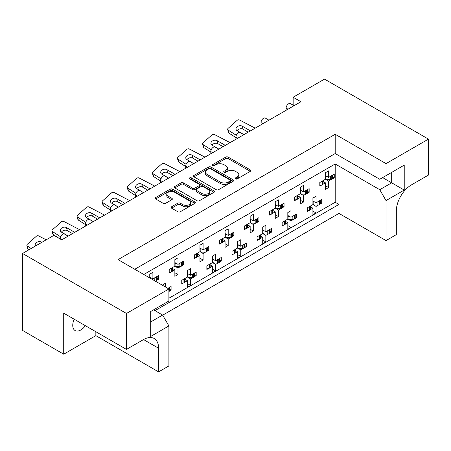 <?xml version="1.0" encoding="UTF-8"?>
<svg xmlns="http://www.w3.org/2000/svg" width="451" height="451" viewBox="0 0 451 451"><rect width="100%" height="100%" fill="white"/><g stroke="black" fill="none" stroke-linecap="round" stroke-linejoin="round"><path stroke-width="0.68" d="M235.512 178.889A1.218 0.705 0 0 0 237.237 178.889L250.328 171.335A1.742 1.003 0 0 0 250.841 170.625A1.742 1.003 0 0 0 250.328 169.909L228.15 157.106A1.742 1.003 0 0 0 225.686 157.106L212.601 164.666A1.218 0.705 0 0 0 212.241 165.162A1.218 0.705 0 0 0 212.601 165.664A1.218 0.705 0 0 0 214.321 165.664L216.018 164.683A5.575 3.219 0 0 1 223.905 164.683L225.748 165.748A5.575 3.219 0 0 1 227.383 168.026A5.575 3.219 0 0 1 225.748 170.303L224.057 171.279A1.218 0.705 0 0 0 223.702 171.78A1.218 0.705 0 0 0 224.057 172.276A1.218 0.705 0 0 0 225.782 172.276L227.473 171.295A5.575 3.219 0 0 1 235.36 171.295L237.209 172.367A5.575 3.219 0 0 1 238.838 174.638A5.575 3.219 0 0 1 237.209 176.916L235.512 177.897A1.218 0.705 0 0 0 235.157 178.393A1.218 0.705 0 0 0 235.512 178.889L235.512 177.897M85.374 325.684A11.36 6.556 -60 0 1 80.785 329.991A11.36 6.556 -60 0 1 75.108 330.555A11.36 6.556 -60 0 1 74.189 319.229M171.605 206.755A1.742 1.003 0 0 0 171.092 207.466A1.742 1.003 0 0 0 171.605 208.176L177.829 211.767A1.742 1.003 0 0 0 180.293 211.767L194.826 203.378A1.742 1.003 0 0 0 195.339 202.662A1.742 1.003 0 0 0 194.826 201.952L172.654 189.149A1.742 1.003 0 0 0 170.19 189.149L155.651 197.544A1.742 1.003 0 0 0 155.138 198.254A1.742 1.003 0 0 0 155.651 198.964L163.166 203.305A1.742 1.003 0 0 0 165.63 203.305L171.854 199.714A1.742 1.003 0 0 0 172.361 199.004A1.742 1.003 0 0 0 171.854 198.293L168.127 196.14A4.662 2.689 0 0 1 166.757 194.234A4.662 2.689 0 0 1 169.638 191.748A4.662 2.689 0 0 1 174.717 192.335L189.313 200.763A4.662 2.689 0 0 1 190.677 202.662A4.662 2.689 0 0 1 187.802 205.149A4.662 2.689 0 0 1 182.723 204.568L180.293 203.164A1.742 1.003 0 0 0 177.829 203.164L171.605 206.755L171.605 208.176M335.194 134.268L335.194 153.543L379.753 179.267L404.226 165.139L404.226 190.068L386.028 200.571L386.028 240.575L396.322 234.633L396.322 211.006A21.298 12.295 120 0 1 411.38 184.921L428.45 175.067L428.45 139.122L386.028 163.617L335.194 134.268L118.061 259.629L168.894 288.978L126.472 313.468L22.55 253.468L53.928 235.354L61.708 239.847L300.93 101.734L293.15 97.241L293.15 105.168M428.45 139.122L324.528 79.122L293.15 97.241M216.142 189.651A1.742 1.003 0 0 0 218.605 189.651L233.144 181.257A1.742 1.003 0 0 0 233.652 180.547A1.742 1.003 0 0 0 233.144 179.831L210.967 167.028A1.742 1.003 0 0 0 208.503 167.028L193.964 175.422A1.742 1.003 0 0 0 193.456 176.132A1.742 1.003 0 0 0 193.964 176.848L216.142 189.651M190.204 179.154A1.218 0.705 0 0 1 191.438 179.329L213.96 192.329L199.449 200.706A1.742 1.003 0 0 1 196.986 200.706L174.808 187.904L174.808 186.483A1.742 1.003 0 0 0 174.3 187.193A1.742 1.003 0 0 0 174.808 187.904M174.808 186.483L181.031 182.892A1.742 1.003 0 0 1 183.495 182.892L192.487 188.084A1.742 1.003 0 0 0 194.95 188.084L199.077 185.699A1.742 1.003 0 0 0 199.59 184.989A1.742 1.003 0 0 0 199.077 184.279L189.713 178.872A1.218 0.705 0 0 1 189.358 178.376A1.218 0.705 0 0 1 190.113 177.722A1.218 0.705 0 0 1 191.438 177.874L213.983 190.891A1.742 1.003 0 0 1 214.496 191.607A1.742 1.003 0 0 1 213.983 192.318L213.983 190.891M335.194 153.543L134.759 269.27M386.028 163.617L386.028 175.648M153.582 309.848L162.619 315.063L168.894 325.932L150.696 336.44L150.696 311.511L168.894 301.003L168.894 288.978M162.681 315.176L338.96 213.402L338.96 204.416L154.964 310.643M320.3 202.336L321.704 203.147L320.204 204.01M310.53 206.84L312.915 208.215L310.435 209.653M308.772 210.611L307.272 211.48L307.272 207.855L312.915 204.596L316.055 206.406L316.055 212.928L312.915 214.738L312.915 208.215M318.541 204.974L316.055 206.406M321.704 203.147L321.704 199.522L316.055 202.781L312.915 200.971M295.196 216.83L296.6 217.636L295.101 218.504M285.432 221.334L287.817 222.709L285.331 224.141M283.668 225.105L282.168 225.974L282.168 222.349L287.817 219.085L287.817 212.568L290.951 210.752L290.951 217.275L296.6 214.016L296.6 217.636M287.817 219.09L290.951 220.9L290.951 227.422L287.817 229.232L287.817 222.709M293.438 219.468L290.951 220.9M287.817 215.465L290.951 217.275M270.098 231.324L271.502 232.13L269.997 232.998M262.713 229.959L265.853 231.769L271.502 228.505L271.502 232.13M265.853 231.769L265.853 225.246L262.713 227.056L262.713 233.579L257.064 236.843L257.064 240.462L258.57 239.599M260.328 235.828L262.713 237.203L260.233 238.635M262.713 233.579L265.853 235.394L265.853 241.911L262.713 243.726L262.713 237.203M268.334 233.956L265.853 235.394M244.994 245.812L246.398 246.624L244.899 247.492M237.609 244.448L240.749 246.263L246.398 242.999L246.398 246.624M240.749 246.263L240.749 239.74L237.609 241.55L237.609 248.073L231.966 251.331L231.966 254.956L233.466 254.088M235.225 250.316L237.609 251.697L235.129 253.129M237.609 248.073L240.749 249.882L240.749 256.405L237.609 258.22L237.609 251.697M243.23 248.45L240.749 249.882M219.891 260.306L221.294 261.118L219.795 261.98M212.511 258.942L215.646 260.751L221.294 257.493L221.294 261.118M215.646 260.751L215.646 254.234L212.511 256.044L212.511 262.567L206.862 265.825L206.862 269.45L208.362 268.582M210.127 264.81L212.511 266.186L210.025 267.623M212.511 262.567L215.646 264.376L215.646 270.899L212.511 272.708L212.511 266.186M218.132 262.944L215.646 264.376M194.793 274.8L196.191 275.606L194.691 276.474M187.407 273.436L190.547 275.245L196.191 271.987L196.191 275.606M190.547 275.245L190.547 268.723L187.407 270.538L187.407 277.055L181.759 280.319L181.759 283.944L183.258 283.076M185.023 279.304L187.407 280.68L184.927 282.112M187.407 277.055L190.547 278.87L190.547 285.393L187.407 287.202L187.407 280.68M193.028 277.438L190.547 278.87M169.689 289.288L171.092 290.1L169.593 290.968M167.828 288.364L171.092 286.475L171.092 290.1M60.203 238.979L60.203 238.545A3.552 2.052 -60 0 1 62.712 234.193A3.552 2.052 -60 0 1 64.487 234.018L68.146 236.132M85.307 226.222L85.307 224.051A3.552 2.052 -60 0 1 87.815 219.705A3.552 2.052 -60 0 1 89.591 219.524L93.25 221.638M110.405 211.733L110.405 209.557A3.552 2.052 -60 0 1 112.919 205.211A3.552 2.052 -60 0 1 114.695 205.036L118.348 207.144M135.509 197.239L135.509 195.063A3.552 2.052 -60 0 1 138.017 190.717A3.552 2.052 -60 0 1 139.793 190.542L143.452 192.656M160.612 182.745L160.612 180.575A3.552 2.052 -60 0 1 163.121 176.223A3.552 2.052 -60 0 1 164.897 176.048L168.556 178.162M185.711 168.251L185.711 166.081A3.552 2.052 -60 0 1 188.225 161.734A3.552 2.052 -60 0 1 190.001 161.554L193.654 163.668M210.814 153.763L210.814 151.587A3.552 2.052 -60 0 1 213.323 147.24A3.552 2.052 -60 0 1 215.099 147.065L218.758 149.174M235.918 139.269L235.918 137.093A3.552 2.052 -60 0 1 238.427 132.746A3.552 2.052 -60 0 1 240.203 132.571L243.861 134.686M261.022 124.775L261.022 122.604A3.552 2.052 -60 0 1 263.531 118.252A3.552 2.052 -60 0 1 265.306 118.077L268.959 120.191M286.12 110.286L286.12 108.11A3.552 2.052 -60 0 1 288.634 103.764A3.552 2.052 -60 0 1 290.405 103.589L294.063 105.697M332.849 176.972L334.253 177.784L332.753 178.652M323.085 181.477L325.47 182.858L322.984 184.29M321.321 185.248L319.821 186.116L319.821 182.492L325.47 179.233L328.604 181.043L328.604 187.565L325.47 189.375L325.47 182.858M331.09 179.611L328.604 181.043M334.253 177.784L334.253 174.159L328.604 177.423L325.47 175.608M307.751 191.466L309.155 192.278L307.65 193.141M297.981 195.971L300.366 197.346L297.885 198.784M296.222 199.742L294.717 200.61L294.717 196.986L300.366 193.727L303.506 195.537L303.506 202.059L300.366 203.869L300.366 197.346M305.987 194.105L303.506 195.537M309.155 192.278L309.155 188.653L303.506 191.912L300.366 190.102M282.647 205.96L284.051 206.767L282.551 207.635M275.262 204.596L278.402 206.406L284.051 203.147L284.051 206.767M278.402 206.406L278.402 199.883L275.262 201.698L275.262 208.215L269.619 211.48L269.619 215.104L271.119 214.236M272.878 210.465L275.262 211.84L272.782 213.272M275.262 208.215L278.402 210.031L278.402 216.553L275.262 218.363L275.262 211.84M280.883 208.593L278.402 210.031M257.544 220.449L258.947 221.261L257.448 222.129M250.164 219.085L253.299 220.9L258.947 217.636L258.947 221.261M253.299 220.9L253.299 214.377L250.164 216.187L250.164 222.709L244.515 225.974L244.515 229.593L246.015 228.73M247.779 224.959L250.164 226.334L247.678 227.766M250.164 222.709L253.299 224.519L253.299 231.042L250.164 232.857L250.164 226.334M255.785 223.087L253.299 224.519M232.445 234.943L233.849 235.755L232.344 236.623M225.06 233.579L228.2 235.394L233.849 232.13L233.849 235.755M228.2 235.394L228.2 228.871L225.06 230.681L225.06 237.203L219.411 240.462L219.411 244.087L220.911 243.219M222.676 239.447L225.06 240.828L222.58 242.26M225.06 237.203L228.2 239.013L228.2 245.536L225.06 247.345L225.06 240.828M230.681 237.581L228.2 239.013M207.342 249.437L208.745 250.249L207.246 251.111M199.956 248.073L203.097 249.882L208.745 246.624L208.745 250.249M203.097 249.882L203.097 243.36L199.956 245.175L199.956 251.697L194.313 254.956L194.313 258.581L195.813 257.713M197.572 253.941L199.956 255.317L197.476 256.754M199.956 251.697L203.097 253.507L203.097 260.03L199.956 261.839L199.956 255.317M205.577 252.075L203.097 253.507M182.238 263.931L183.642 264.737L182.142 265.605M174.858 262.567L177.993 264.376L183.642 261.118L183.642 264.737M177.993 264.376L177.993 257.854L174.858 259.663L174.858 266.186L169.21 269.45L169.21 273.069L170.709 272.207M172.474 268.435L174.858 269.811L172.372 271.243M174.858 266.186L177.993 268.001L177.993 274.524L174.858 276.333L174.858 269.811M180.479 266.564L177.993 268.001M157.14 278.419L158.538 279.231L157.038 280.099M149.755 277.055L152.895 278.87L158.538 275.606L158.538 279.231M22.55 253.468L22.55 330.425L63.715 354.193L95.849 335.645L158.605 371.878L168.894 365.936L168.894 325.932M143.796 274.484L335.194 163.978L335.194 202.24L168.894 298.252M328.604 177.423L328.604 170.901L325.47 172.71L325.47 179.233M316.055 202.781L316.055 196.264L312.915 198.074L312.915 204.596M303.506 191.912L303.506 185.389L300.366 187.204L300.366 193.727M152.895 278.87L152.895 272.348L149.755 274.157L149.755 277.929M165.444 286.983L165.444 283.217L162.304 285.173M126.472 313.468L126.472 349.412L63.715 313.18L63.715 354.193M386.028 240.575L338.96 213.402M386.028 200.571L379.753 189.702L391.677 182.818L391.677 172.383L404.226 165.139M335.194 163.978L379.753 189.702M335.194 202.24L338.96 204.416M325.47 185.756L328.604 187.565M312.915 211.119L316.055 212.928M300.366 200.25L303.506 202.059M275.262 214.738L278.402 216.553M250.164 229.232L253.299 231.042M225.06 243.726L228.2 245.536M199.956 258.214L203.097 260.03M174.858 272.708L177.993 274.524M287.817 225.607L290.951 227.422M262.713 240.101L265.853 241.911M237.609 254.595L240.749 256.405M212.511 269.089L215.646 270.899M187.407 283.578L190.547 285.393M158.605 371.878L158.605 348.251A21.298 12.295 120 0 0 154.191 338.504A21.298 12.295 120 0 0 143.542 339.558L126.472 349.412M95.849 335.645L95.849 331.727M382.64 177.604L404.226 190.068M150.696 321.946L162.619 315.063M236.003 179.064L237.209 178.365A5.575 3.219 0 0 0 238.838 176.093L238.838 174.638M227.383 168.026L227.383 169.475A5.575 3.219 0 0 1 225.748 171.752L224.542 172.445M250.305 171.346L228.15 158.555A1.742 1.003 0 0 0 225.686 158.555L213.086 165.833M233.116 181.268L210.967 168.482A1.742 1.003 0 0 0 208.503 168.482L193.986 176.86M230.061 181.043A1.218 0.705 0 0 0 230.422 180.547A1.218 0.705 0 0 0 230.061 180.045L210.594 168.809A1.218 0.705 0 0 0 208.869 168.809L207.088 169.841A5.575 3.219 0 0 0 205.453 172.119A5.575 3.219 0 0 0 207.088 174.39L220.392 182.074A5.575 3.219 0 0 0 228.274 182.074L230.061 181.043L230.061 182.492A1.218 0.705 0 0 0 230.422 181.995L230.422 180.547M205.453 172.119L205.453 173.567A5.575 3.219 0 0 0 207.088 175.839L207.088 174.39M230.061 182.492L228.274 183.523A5.575 3.219 0 0 1 220.392 183.523L207.088 175.839M174.83 187.92L181.031 184.341L181.031 182.892M199.59 184.989L199.59 186.438A1.742 1.003 0 0 1 199.077 187.148L194.95 189.533A1.742 1.003 0 0 1 192.487 189.533L183.495 184.341A1.742 1.003 0 0 0 181.031 184.341M201.817 193.473A4.662 2.689 0 0 0 206.896 194.054A4.662 2.689 0 0 0 209.777 191.568A4.662 2.689 0 0 0 208.413 189.668L203.266 186.697A1.742 1.003 0 0 0 200.802 186.697L196.675 189.082A1.742 1.003 0 0 0 196.168 189.792A1.742 1.003 0 0 0 196.675 190.502L201.817 193.473L201.817 194.922A4.662 2.689 0 0 0 206.896 195.503A4.662 2.689 0 0 0 209.777 193.017L209.777 191.568M196.168 189.792L196.168 191.241A1.742 1.003 0 0 0 196.675 191.951L196.675 190.502M201.817 194.922L196.675 191.951M190.677 202.662L190.677 204.117A4.662 2.689 0 0 1 187.802 206.597A4.662 2.689 0 0 1 182.723 206.017L180.293 204.613A1.742 1.003 0 0 0 177.829 204.613L171.628 208.193M166.757 194.234L166.757 195.683A4.662 2.689 0 0 0 168.127 197.589L168.127 196.14M171.831 199.725L168.127 197.589M194.804 203.39L172.654 190.598A1.742 1.003 0 0 0 170.19 190.598L155.674 198.981M331.09 175.986A1.776 1.026 0 0 0 331.761 175.743L332.331 175.416A1.776 1.026 0 0 0 332.753 175.027M331.761 175.743L331.761 179.368L332.331 179.036L332.331 175.416M321.321 181.629A1.776 1.026 0 0 0 321.997 181.381L321.997 185.006L322.566 184.679L322.566 181.054A1.776 1.026 0 0 0 322.984 180.665M321.997 181.381L322.566 181.054M331.761 179.368A1.776 1.026 180 0 1 330.51 179.667L326.851 179.667L325.47 178.872M323.085 180.609L323.085 183.952A1.776 1.026 180 0 1 322.566 184.679M321.997 185.006A1.776 1.026 180 0 1 319.821 185.158M332.849 174.971L332.849 178.314A1.776 1.026 180 0 1 332.331 179.036M326.535 176.223L325.47 176.826M250.423 130.897L242.198 126.15A3.726 2.638 -15 0 0 237.914 126.274A3.726 2.638 -15 0 0 236.053 129.369A3.726 2.638 -15 0 0 237.108 130.666L243.963 134.624M235.918 137.572L228.95 133.118A1.776 1.257 165 0 1 228.505 132.532L227.687 129.499A1.776 1.257 -15 0 1 228.15 128.315L237.102 120.378A1.776 1.257 -15 0 1 239.515 120L255.181 128.146M227.687 129.499A1.776 1.257 -15 0 0 228.138 130.085L228.95 133.118M236.313 135.311L228.138 130.085M248.202 132.177L243.01 129.178A3.726 2.638 -15 0 0 237.164 130.7M318.541 201.349A1.776 1.026 0 0 0 319.212 201.107L319.782 200.78A1.776 1.026 0 0 0 320.204 200.391M319.212 201.107L319.212 204.731L319.782 204.399L319.782 200.78M308.772 206.986A1.776 1.026 0 0 0 309.442 206.744L309.442 210.369L310.012 210.042L310.012 206.417A1.776 1.026 0 0 0 310.435 206.028M309.442 206.744L310.012 206.417M319.212 204.731A1.776 1.026 180 0 1 317.955 205.03L314.296 205.03L312.915 204.23M310.53 205.972L310.53 209.315A1.776 1.026 180 0 1 310.012 210.042M309.442 210.369A1.776 1.026 180 0 1 307.272 210.521M320.3 200.334L320.3 203.677A1.776 1.026 180 0 1 319.782 204.399M313.986 201.586L312.915 202.183M305.987 190.48A1.776 1.026 0 0 0 306.657 190.237L307.232 189.91A1.776 1.026 0 0 0 307.65 189.521M306.657 190.237L306.657 193.862L307.232 193.53L307.232 189.91M296.222 196.117A1.776 1.026 0 0 0 296.893 195.875L296.893 199.5L297.463 199.173L297.463 195.548A1.776 1.026 0 0 0 297.885 195.159M296.893 195.875L297.463 195.548M306.657 193.862A1.776 1.026 180 0 1 305.406 194.161L301.747 194.161L300.366 193.361M297.981 195.103L297.981 198.446A1.776 1.026 180 0 1 297.463 199.173M296.893 199.5A1.776 1.026 180 0 1 294.717 199.652M307.751 189.465L307.751 192.808A1.776 1.026 180 0 1 307.232 193.53M301.431 190.717L300.366 191.314M225.32 145.385L217.094 140.639A3.726 2.638 -15 0 0 212.81 140.763A3.726 2.638 -15 0 0 210.95 143.863A3.726 2.638 -15 0 0 212.004 145.154L218.865 149.118M210.814 152.066L203.852 147.607A1.776 1.257 165 0 1 203.401 147.026L202.589 143.993A1.776 1.257 -15 0 1 203.046 142.809L211.998 134.872A1.776 1.257 -15 0 1 214.411 134.494L230.083 142.64M202.589 143.993A1.776 1.257 -15 0 0 203.04 144.579L203.852 147.607M211.209 149.805L203.04 144.579M223.098 146.671L217.906 143.672A3.726 2.638 -15 0 0 212.066 145.188M280.883 204.974A1.776 1.026 0 0 0 281.559 204.731L282.129 204.399A1.776 1.026 0 0 0 282.551 204.01M281.559 204.731L281.559 208.351L282.129 208.024L282.129 204.399M271.119 210.611A1.776 1.026 0 0 0 271.79 210.369L271.79 213.994L272.359 213.661L272.359 210.042A1.776 1.026 0 0 0 272.782 209.653M271.79 210.369L272.359 210.042M281.559 208.351A1.776 1.026 180 0 1 280.302 208.655L276.643 208.655L275.262 207.855M272.878 209.597L272.878 212.94A1.776 1.026 180 0 1 272.359 213.661M271.79 213.994A1.776 1.026 180 0 1 269.619 214.146M282.647 203.953L282.647 207.297A1.776 1.026 180 0 1 282.129 208.024M276.333 205.211L275.262 205.808M200.216 159.88L191.996 155.133A3.726 2.638 -15 0 0 187.706 155.257A3.726 2.638 -15 0 0 185.846 158.357A3.726 2.638 -15 0 0 186.906 159.648L193.761 163.606M185.711 166.554L178.748 162.101A1.776 1.257 165 0 1 178.297 161.514L177.485 158.487A1.776 1.257 -15 0 1 177.948 157.303L186.894 149.366A1.776 1.257 -15 0 1 189.307 148.988L204.98 157.128M177.485 158.487A1.776 1.257 -15 0 0 177.936 159.068L178.748 162.101M186.105 164.299L177.936 159.068M198 161.159L192.808 158.166A3.726 2.638 -15 0 0 186.962 159.682M255.785 219.468A1.776 1.026 0 0 0 256.456 219.22L257.025 218.893A1.776 1.026 0 0 0 257.448 218.504M256.456 219.22L256.456 222.845L257.025 222.518L257.025 218.893M246.015 225.105A1.776 1.026 0 0 0 246.686 224.863L246.686 228.482L247.261 228.155L247.261 224.53A1.776 1.026 0 0 0 247.678 224.141M246.686 224.863L247.261 224.53M256.456 222.845A1.776 1.026 180 0 1 255.198 223.144L251.545 223.144L250.164 222.349M247.779 224.085L247.779 227.428A1.776 1.026 180 0 1 247.261 228.155M246.686 228.482A1.776 1.026 180 0 1 244.515 228.634M257.544 218.447L257.544 221.791A1.776 1.026 180 0 1 257.025 222.518M251.23 219.705L250.164 220.302M175.112 174.374L166.893 169.627A3.726 2.638 -15 0 0 162.608 169.751A3.726 2.638 -15 0 0 160.748 172.851A3.726 2.638 -15 0 0 161.802 174.142L168.657 178.1M160.612 181.048L153.644 176.595A1.776 1.257 165 0 1 153.193 176.008L152.382 172.981A1.776 1.257 -15 0 1 152.844 171.797L161.796 163.86A1.776 1.257 -15 0 1 164.209 163.476L179.876 171.622M152.382 172.981A1.776 1.257 -15 0 0 152.833 173.562L153.644 176.595M161.001 178.788L152.833 173.562M172.896 175.653L167.704 172.66A3.726 2.638 -15 0 0 161.858 174.176M230.681 233.956A1.776 1.026 0 0 0 231.352 233.714L231.921 233.387A1.776 1.026 0 0 0 232.344 232.998M231.352 233.714L231.352 237.339L231.921 237.006L231.921 233.387M220.911 239.599A1.776 1.026 0 0 0 221.588 239.351L221.588 242.976L222.157 242.649L222.157 239.024A1.776 1.026 0 0 0 222.58 238.635M221.588 239.351L222.157 239.024M231.352 237.339A1.776 1.026 180 0 1 230.1 237.638L226.441 237.638L225.06 236.843M222.676 238.579L222.676 241.922A1.776 1.026 180 0 1 222.157 242.649M221.588 242.976A1.776 1.026 180 0 1 219.411 243.128M232.445 232.941L232.445 236.285A1.776 1.026 180 0 1 231.921 237.006M226.126 234.193L225.06 234.796M150.014 188.868L141.789 184.121A3.726 2.638 -15 0 0 137.504 184.245A3.726 2.638 -15 0 0 135.644 187.34A3.726 2.638 -15 0 0 136.698 188.636L143.559 192.594M135.509 195.542L128.546 191.089A1.776 1.257 165 0 1 128.095 190.502L127.283 187.469A1.776 1.257 -15 0 1 127.74 186.286L136.692 178.348A1.776 1.257 -15 0 1 139.105 177.97L154.772 186.116M127.283 187.469A1.776 1.257 -15 0 0 127.734 188.056L128.546 191.089M135.903 193.282L127.734 188.056M147.793 190.147L142.601 187.148A3.726 2.638 -15 0 0 136.76 188.67M205.577 248.45A1.776 1.026 0 0 0 206.254 248.208L206.823 247.875A1.776 1.026 0 0 0 207.246 247.492M206.254 248.208L206.254 251.827L206.823 251.5L206.823 247.875M195.813 254.088A1.776 1.026 0 0 0 196.484 253.845L196.484 257.47L197.053 257.138L197.053 253.518A1.776 1.026 0 0 0 197.476 253.129M196.484 253.845L197.053 253.518M206.254 251.827A1.776 1.026 180 0 1 204.996 252.132L201.338 252.132L199.956 251.331M197.572 253.073L197.572 256.416A1.776 1.026 180 0 1 197.053 257.138M196.484 257.47A1.776 1.026 180 0 1 194.313 257.622M207.342 247.436L207.342 250.779A1.776 1.026 180 0 1 206.823 251.5M201.028 248.687L199.956 249.285M124.91 203.356L116.691 198.609A3.726 2.638 -15 0 0 112.4 198.733A3.726 2.638 -15 0 0 110.54 201.834A3.726 2.638 -15 0 0 111.594 203.125L118.455 207.088M110.405 210.036L103.442 205.577A1.776 1.257 165 0 1 102.991 204.996L102.18 201.963A1.776 1.257 -15 0 1 102.636 200.78L111.589 192.842A1.776 1.257 -15 0 1 114.002 192.464L129.674 200.61M102.18 201.963A1.776 1.257 -15 0 0 102.631 202.55L103.442 205.577M110.799 207.776L102.631 202.55M122.689 204.641L117.502 201.642A3.726 2.638 -15 0 0 111.656 203.159M180.479 262.944A1.776 1.026 0 0 0 181.15 262.702L181.719 262.369A1.776 1.026 0 0 0 182.142 261.98M181.15 262.702L181.15 266.321L181.719 265.994L181.719 262.369M170.709 268.582A1.776 1.026 0 0 0 171.38 268.339L171.38 271.964L171.949 271.632L171.949 268.012A1.776 1.026 0 0 0 172.372 267.623M171.38 268.339L171.949 268.012M181.15 266.321A1.776 1.026 180 0 1 179.893 266.62L176.24 266.62L174.858 265.825M172.474 267.567L172.474 270.91A1.776 1.026 180 0 1 171.949 271.632M171.38 271.964A1.776 1.026 180 0 1 169.21 272.116M182.238 261.924L182.238 265.267A1.776 1.026 180 0 1 181.719 265.994M175.924 263.181L174.858 263.779M99.806 217.85L91.587 213.103A3.726 2.638 -15 0 0 87.302 213.227A3.726 2.638 -15 0 0 85.442 216.328A3.726 2.638 -15 0 0 86.496 217.619L93.351 221.576M85.307 224.525L78.339 220.071A1.776 1.257 165 0 1 77.888 219.485L77.076 216.457A1.776 1.257 -15 0 1 77.538 215.274L86.485 207.336A1.776 1.257 -15 0 1 88.903 206.953L104.57 215.099M77.076 216.457A1.776 1.257 -15 0 0 77.527 217.038L78.339 220.071M85.696 222.264L77.527 217.038M97.591 219.13L92.399 216.136A3.726 2.638 -15 0 0 86.553 217.653M155.375 277.433A1.776 1.026 0 0 0 156.046 277.19L156.615 276.863A1.776 1.026 0 0 0 157.038 276.474M156.046 277.19L156.046 280.815L156.615 280.488L156.615 276.863M157.14 276.418L157.14 279.761A1.776 1.026 180 0 1 156.615 280.488M156.046 280.815A1.776 1.026 180 0 1 155.223 281.086M150.82 277.675L150.07 278.109M74.708 232.344L66.483 227.597A3.726 2.638 -15 0 0 62.199 227.721A3.726 2.638 -15 0 0 60.338 230.816A3.726 2.638 -15 0 0 61.392 232.113L68.248 236.07M59.532 238.59L53.241 234.565A1.776 1.257 165 0 1 52.79 233.979L51.978 230.946A1.776 1.257 -15 0 1 52.434 229.762L61.387 221.83A1.776 1.257 -15 0 1 63.8 221.447L79.466 229.593M51.978 230.946A1.776 1.257 -15 0 0 52.423 231.532L53.241 234.565M60.597 236.758L52.423 231.532M72.487 233.624L67.295 230.63A3.726 2.638 -15 0 0 61.449 232.147M41.825 242.345L41.385 242.091A3.726 2.638 -15 0 0 37.095 242.215A3.726 2.638 -15 0 0 35.234 245.31A3.726 2.638 -15 0 0 35.556 245.964M29.112 249.679L28.137 249.053A1.776 1.257 165 0 1 27.686 248.473L26.874 245.44A1.776 1.257 -15 0 1 27.331 244.256L36.283 236.318A1.776 1.257 -15 0 1 38.696 235.941L46.177 239.831M26.874 245.44A1.776 1.257 -15 0 0 27.325 246.026L28.137 249.053M31.175 248.49L27.325 246.026M293.438 215.843A1.776 1.026 0 0 0 294.108 215.601L294.678 215.268A1.776 1.026 0 0 0 295.101 214.879M294.108 215.601L294.108 219.22L294.678 218.893L294.678 215.268M283.668 221.48A1.776 1.026 0 0 0 284.344 221.238L284.344 224.863L284.914 224.53L284.914 220.911A1.776 1.026 0 0 0 285.331 220.522M284.344 221.238L284.914 220.911M294.108 219.22A1.776 1.026 180 0 1 292.857 219.524L289.198 219.524L287.817 218.724M285.432 220.466L285.432 223.809A1.776 1.026 180 0 1 284.914 224.53M284.344 224.863A1.776 1.026 180 0 1 282.168 225.015M295.196 214.823L295.196 218.166A1.776 1.026 180 0 1 294.678 218.893M288.882 216.08L287.817 216.677M268.334 230.337A1.776 1.026 0 0 0 269.005 230.089L269.58 229.762A1.776 1.026 0 0 0 269.997 229.373M269.005 230.089L269.005 233.714L269.58 233.387L269.58 229.762M258.57 235.974A1.776 1.026 0 0 0 259.24 235.732L259.24 239.351L259.81 239.024L259.81 235.399A1.776 1.026 0 0 0 260.233 235.016M259.24 235.732L259.81 235.399M269.005 233.714A1.776 1.026 180 0 1 267.753 234.013L264.094 234.013L262.713 233.218M260.328 234.954L260.328 238.303A1.776 1.026 180 0 1 259.81 239.024M259.24 239.351A1.776 1.026 180 0 1 257.064 239.504M270.098 229.317L270.098 232.66A1.776 1.026 180 0 1 269.58 233.387M263.779 230.574L262.713 231.171M243.23 244.825A1.776 1.026 0 0 0 243.906 244.583L244.476 244.256A1.776 1.026 0 0 0 244.899 243.867M243.906 244.583L243.906 248.208L244.476 247.881L244.476 244.256M233.466 250.468A1.776 1.026 0 0 0 234.137 250.22L234.137 253.845L234.706 253.518L234.706 249.893A1.776 1.026 0 0 0 235.129 249.504M234.137 250.22L234.706 249.893M243.906 248.208A1.776 1.026 180 0 1 242.649 248.507L238.991 248.507L237.609 247.712M235.225 249.448L235.225 252.791A1.776 1.026 180 0 1 234.706 253.518M234.137 253.845A1.776 1.026 180 0 1 231.966 253.998M244.994 243.811L244.994 247.154A1.776 1.026 180 0 1 244.476 247.881M238.68 245.068L237.609 245.665M218.132 259.319A1.776 1.026 0 0 0 218.803 259.077L219.372 258.75A1.776 1.026 0 0 0 219.795 258.361M218.803 259.077L218.803 262.702L219.372 262.369L219.372 258.75M208.362 264.957A1.776 1.026 0 0 0 209.033 264.714L209.033 268.339L209.608 268.012L209.608 264.387A1.776 1.026 0 0 0 210.025 263.998M209.033 264.714L209.608 264.387M218.803 262.702A1.776 1.026 180 0 1 217.545 263.001L213.892 263.001L212.511 262.2M210.127 263.942L210.127 267.285A1.776 1.026 180 0 1 209.608 268.012M209.033 268.339A1.776 1.026 180 0 1 206.862 268.492M219.891 258.305L219.891 261.648A1.776 1.026 180 0 1 219.372 262.369M213.577 259.556L212.511 260.154M193.028 273.813A1.776 1.026 0 0 0 193.699 273.571L194.268 273.238A1.776 1.026 0 0 0 194.691 272.849M193.699 273.571L193.699 277.19L194.268 276.863L194.268 273.238M183.258 279.451A1.776 1.026 0 0 0 183.935 279.208L183.935 282.833L184.504 282.501L184.504 278.881A1.776 1.026 0 0 0 184.927 278.493M183.935 279.208L184.504 278.881M193.699 277.19A1.776 1.026 180 0 1 192.447 277.495L188.789 277.495L187.407 276.694M185.023 278.436L185.023 281.779A1.776 1.026 180 0 1 184.504 282.501M183.935 282.833A1.776 1.026 180 0 1 181.759 282.986M194.793 272.793L194.793 276.136A1.776 1.026 180 0 1 194.268 276.863M188.473 274.05L187.407 274.648M167.924 288.307A1.776 1.026 0 0 0 168.601 288.059L169.17 287.732A1.776 1.026 0 0 0 169.593 287.343M168.894 291.515L169.17 287.732M169.689 287.287L169.689 290.63A1.776 1.026 180 0 1 169.17 291.357M288.003 109.198L286.12 108.11M262.899 123.687L261.022 122.604M237.801 138.181L235.918 137.093M212.697 152.675L210.814 151.587M187.593 167.169L185.711 166.081M162.495 181.657L160.612 180.575M137.392 196.151L135.509 195.063M112.288 210.645L110.405 209.557M87.19 225.139L85.307 224.051M62.086 239.628L60.203 238.545M143.542 339.558L158.605 348.251M237.209 178.365L237.209 176.916M224.057 172.276L224.057 171.279M225.748 171.752L225.748 170.303M212.601 165.664L212.601 164.666M225.686 158.555L225.686 157.106M228.15 158.555L228.15 157.106M250.328 171.335L250.328 169.909M193.964 176.848L193.964 175.422M208.503 168.482L208.503 167.028M210.967 168.482L210.967 167.028M233.144 181.257L233.144 179.831M220.392 183.523L220.392 182.074M228.274 183.523L228.274 182.074M183.495 184.341L183.495 182.892M192.487 189.533L192.487 188.084M194.95 189.533L194.95 188.084M199.077 187.148L199.077 185.699M191.438 179.329L191.438 177.874M177.829 204.613L177.829 203.164M180.293 204.613L180.293 203.164M182.723 206.017L182.723 204.568M171.854 199.714L171.854 198.293M155.651 198.964L155.651 197.544M170.19 190.598L170.19 189.149M172.654 190.598L172.654 189.149M194.826 203.378L194.826 201.952M325.701 176.707L325.701 179.008M330.51 179.667L330.51 176.324M243.01 129.178L242.198 126.15M313.152 202.071L313.152 204.365M317.955 205.03L317.955 201.687M300.603 191.201L300.603 193.496M305.406 194.161L305.406 190.818M217.906 143.672L217.094 140.639M275.499 205.69L275.499 207.99M280.302 208.655L280.302 205.306M192.808 158.166L191.996 155.133M250.395 220.184L250.395 222.484M255.198 223.144L255.198 219.8M167.704 172.66L166.893 169.627M225.291 234.678L225.291 236.972M230.1 237.638L230.1 234.294M142.601 187.148L141.789 184.121M200.193 249.172L200.193 251.466M204.996 252.132L204.996 248.789M117.502 201.642L116.691 198.609M175.089 263.66L175.089 265.96M179.893 266.62L179.893 263.277M92.399 216.136L91.587 213.103M154.794 280.838L154.794 277.771M67.295 230.63L66.483 227.597M41.503 242.531L41.385 242.091M288.048 216.559L288.048 218.859M292.857 219.524L292.857 216.181M262.944 231.053L262.944 233.353M267.753 234.013L267.753 230.67M237.846 245.547L237.846 247.847M242.649 248.507L242.649 245.164M212.742 260.041L212.742 262.335M217.545 263.001L217.545 259.658M187.639 274.529L187.639 276.829M192.447 277.495L192.447 274.146M168.601 288.059L168.601 288.803"/></g></svg>
